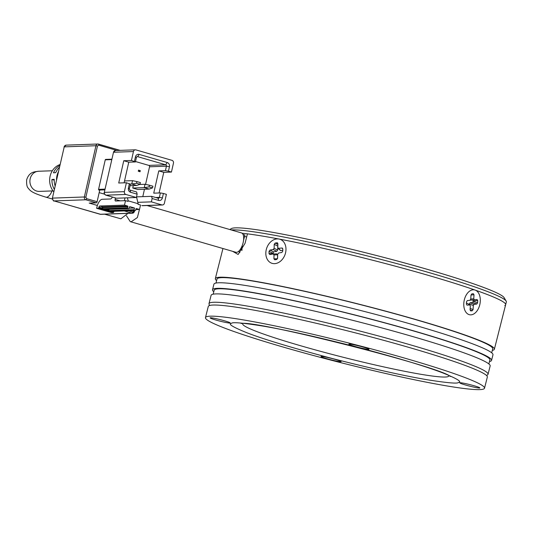 <?xml version="1.0" encoding="UTF-8"?>
<svg xmlns="http://www.w3.org/2000/svg" width="533" height="533" viewBox="0 0 533 533"><rect width="100%" height="100%" fill="white"/><g stroke="black" fill="none" stroke-linecap="round" stroke-linejoin="round"><path stroke-width="0.8" d="M231.235 229.943A143.923 10.493 14.2 0 1 379.649 259.071A143.923 10.493 14.2 0 1 506.163 301.085L504.085 297.614A141.045 10.287 -165.8 0 0 371.388 254.208A141.045 10.287 -165.8 0 0 231.615 228.464A141.045 10.287 -165.8 0 0 231.342 228.604L229.783 229.523M506.163 301.085A143.923 10.493 14.2 0 1 506.35 301.925L505.644 304.709A143.923 10.493 14.2 0 1 504.804 305.502M242.129 233.241A143.923 10.493 14.2 0 1 400.316 267.513A143.923 10.493 14.2 0 1 505.644 304.709A143.923 10.493 -165.8 0 0 381.608 262.542A143.923 10.493 -165.8 0 0 247.445 233.847L245.053 243.315L238.151 254.454L232.621 251.329M244.54 236.439A28.782 2.099 -165.8 0 0 246.652 236.985M472.824 289.825A12.665 8.068 -79.3 0 1 480.273 301.392A12.665 8.068 -79.3 0 1 471.259 314.823A12.665 8.068 -79.3 0 1 464.163 308.094A12.665 8.068 -79.3 0 1 466.821 294.069A12.665 8.068 -79.3 0 1 472.824 289.825M473.324 305.536L474.123 304.343L476.775 304.043L477.581 302.851L477.721 300.525L477.062 299.499L474.397 299.799L473.75 298.766L473.997 294.742L473.337 293.716L471.805 293.89L471.005 295.082L470.752 299.106L469.953 300.299L467.301 300.605L466.502 301.798L466.355 304.116L467.015 305.149L469.973 304.916L466.875 303.15L469.666 304.849L470.333 305.875L470.079 309.9L470.739 310.932L472.271 310.759L473.071 309.566L473.324 305.536L469.26 303.983L470.059 302.784L472.878 302.438A6.909 4.397 100.7 0 0 473.044 299.919M469.227 304.463L469.26 303.983M466.408 303.197L466.875 303.15M276.141 239.017A12.665 9.721 109.2 0 1 285.981 249.524A12.665 9.721 109.2 0 1 275.674 263.529A12.665 9.721 109.2 0 1 265.827 253.028A12.665 9.721 109.2 0 1 276.141 239.017M273.136 253.975L274.009 254.914L273.935 258.858L274.808 259.791L276.68 259.471L277.6 258.225L277.673 254.274L278.592 253.028L281.837 252.462L282.757 251.216L282.796 248.944L281.924 248.012L278.053 248.378L280.664 250.63L277.8 247.638L277.873 243.688L277 242.755L275.128 243.081L274.209 244.327L274.135 248.278L273.216 249.517L269.971 250.084L269.052 251.329L269.012 253.608L269.885 254.541L273.242 253.968A6.909 5.303 -70.8 0 1 273.316 251.929L276.767 251.303L277.686 250.057L274.135 248.278M277.62 242.955L277 242.755L277.873 243.661M282.543 248.205L281.924 248.012L282.796 248.911M274.009 254.914L277.593 254.801L277.52 258.665M277.593 254.801L276.72 253.868L273.349 253.968M273.242 253.968L276.72 253.868M277.833 245.84A6.909 5.303 -70.8 0 0 277.786 245.86L277.686 250.057M282.776 250.263L280.664 250.63M139.826 208.05L137.381 217.537L131.158 221.795L130.272 221.641L126.448 215.785M130.272 221.641L235.892 252.276A10.074 4.297 -73.8 0 0 236.492 252.349A10.074 4.297 -73.8 0 0 243.008 243.121A10.074 4.297 -73.8 0 0 241.509 232.928L147.055 205.531M54.373 189.415A16.903 15.137 -92 0 1 51.941 179.494L54.233 179.328A17.203 15.41 88 0 0 55.146 185.99M59.996 164.557A16.596 14.871 88 0 0 50.089 176.23A16.596 14.871 88 0 0 53.82 191.853M56.505 180.001A17.502 15.677 -92 0 1 56.978 175.73A17.502 15.677 -92 0 1 58.377 171.726M104.608 214.193L120.871 218.81L127.96 213.367M134.363 211.481A2.305 2.065 -92 0 1 131.858 213.133L100.137 214.259L54.133 200.914L85.846 199.782L96.353 202.833A1.153 0.493 -73.8 0 0 97.113 201.701L99.698 190.281L98.945 190.061L104.881 189.848M105.041 189.128L98.572 189.362A0.573 0.513 88 0 0 98.945 190.061M98.572 189.362L105.254 159.833L111.723 159.607M105.88 159.427A0.573 0.513 88 0 0 105.254 159.833M96.353 202.833L89.191 203.086L97.366 205.458M99.165 192.626L104.601 194.199M59.376 167.295A17.203 15.41 88 0 0 55.745 172.639L53.453 172.812A16.903 15.137 -92 0 1 59.796 165.437M54.213 180.154L51.941 179.494M116.294 198.183A1.153 0.493 -73.8 0 0 116.354 198.209A1.153 0.493 -73.8 0 0 116.427 198.216L105.92 195.171A1.153 0.493 106.2 0 1 105.854 195.165A1.153 0.493 106.2 0 1 105.774 195.125M110.724 211.421L110.424 211.734L113.422 212.607L113.935 211.481A1.153 0.493 106.2 0 1 113.982 211.308M113.422 212.607L111.637 212.667L96.633 208.316L96.886 207.204A8.062 3.438 106.2 0 1 102.229 199.275L110.478 198.982A3.884 1.659 106.2 0 0 112.396 197.063M127.427 197.823L128.14 200.828L138.14 203.726L138.014 204.286L140.519 205.012L139.506 209.462L136.508 208.596A0.573 0.513 88 0 0 135.882 209.009L135.629 210.122A0.573 0.513 -92 0 1 135.002 210.535L134.503 210.388A0.573 0.513 -92 0 1 134.129 209.689L108.805 210.588L108.925 211.301L134.503 210.388M135.748 209.602L139.506 209.462M98.805 207.69L98.425 208.256L101.423 209.123L101.803 208.556L98.805 207.69L98.931 207.13L101.93 208.003L101.803 208.556L102.563 208.696A0.573 0.513 88 0 0 102.936 209.396L128 208.503A0.573 0.513 -92 0 1 127.627 207.803L127.88 206.684A0.573 0.513 88 0 0 127.507 205.985L124.502 205.112L99.691 205.998A1.153 0.493 -73.8 0 0 98.931 207.13M124.502 205.112L125.515 200.655L128.013 201.381L128.14 200.828M115.468 197.956L115.148 199.369A1.726 0.74 106.2 0 0 115.434 201.001A1.726 0.74 106.2 0 0 115.541 201.014L125.515 200.655M96.633 208.316L98.425 208.256M142.791 196.637L144.463 189.255M145.562 184.405L149.546 166.796A1.153 1.033 88 0 0 148.8 165.39L135.509 161.532M132.75 188.042L144.256 187.629L149.26 189.082L137.747 189.488L132.75 188.042L133.303 185.577M127.68 166.982L127.427 168.095M140.032 171.753L138.28 171.246L138.533 170.127L140.286 170.64L140.032 171.753M137.814 202.34L151.379 201.86L161.879 204.905L141.931 205.618A1.153 0.493 106.2 0 1 141.858 205.611A1.153 0.493 106.2 0 1 141.798 205.578M113.476 152.378L115.421 150.533A2.305 2.065 88 0 0 113.502 152.258L104.301 192.4L113.502 152.258L133.45 151.545L131.438 160.46L123.763 160.733L118.719 183.012L126.394 182.739L124.376 191.653L104.428 192.366A2.305 2.065 88 0 0 105.92 195.171L125.875 194.458L136.375 197.51L116.427 198.216M159.101 192.979L163.771 172.339L171.446 172.066L173.458 163.151A2.305 2.065 -92 0 0 171.966 160.34L135.955 149.9A2.305 2.065 -92 0 0 135.369 149.826L115.421 150.533M161.879 204.905A2.305 2.065 -92 0 0 164.384 203.26L166.403 194.345L163.404 193.472L162.392 197.93A3.451 3.091 -92 0 1 158.634 200.401L152.132 198.516L151.379 201.86M130.112 184.065L131.758 184.005L136.754 185.457L130.039 185.691M124.096 182.819L128.766 162.185L135.415 161.945L136.421 157.488A1.153 1.033 -92 0 1 137.674 156.662L165.683 164.79A1.153 1.033 -92 0 1 166.429 166.196L165.417 170.647L158.767 170.886L153.731 193.166L160.38 192.933L159.367 197.39A1.153 1.033 -92 0 1 158.114 198.209L151.619 196.324L152.132 198.516M136.375 197.51L137.134 194.165L136.615 191.973L130.112 190.088A1.153 1.033 -92 0 1 129.366 188.682L130.372 184.225L126.394 182.739M139.553 171.613L139.773 170.653L140.286 170.64M139.773 170.653L138.5 170.287M138.14 203.726L136.521 196.87L151.619 196.324M125.875 194.458A2.305 2.065 -92 0 1 124.376 191.653M137.134 194.165L130.632 192.28A3.451 3.091 -92 0 1 128.386 188.069L129.392 183.612M133.45 151.545A2.305 2.065 -92 0 1 135.369 149.826M123.763 160.733L128.766 162.185M131.438 160.46L135.415 161.945M134.436 161.326L135.442 156.875A3.451 3.091 -92 0 1 139.2 154.403L167.209 162.525A3.451 3.091 -92 0 1 169.454 166.736L168.441 171.193L171.446 172.066M165.417 170.647L168.441 171.193M163.771 172.339L158.767 170.886M163.404 193.472L160.38 192.933M124.995 197.916L124.362 200.701M136.754 185.457L140.032 184.265L136.535 183.252L131.758 184.005L132.51 180.66L124.515 180.947M149.26 189.082L152.538 187.889L149.033 186.876L144.256 187.629L145.016 184.285L139.419 184.485M129.133 208.203L134.509 208.017L130.005 206.711A0.573 0.513 88 0 0 129.379 207.124L129.126 208.236A0.573 0.513 -92 0 1 128.5 208.65L128 208.503M136.535 183.252L136.908 181.58L132.51 180.66M140.032 184.265L140.412 182.592L136.908 181.58M149.033 186.876L149.413 185.204L145.016 184.285M152.538 187.889L152.911 186.217L149.413 185.204M134.509 208.017L134.129 209.689M105.074 209.509L108.805 210.588L108.932 210.029A1.153 0.493 106.2 0 1 109.185 209.362M484.517 388.204L487.335 377.071A143.923 10.493 -165.8 0 0 356.85 333.238A143.923 10.493 -165.8 0 0 209.123 305.669A143.923 10.493 -165.8 0 0 208.283 306.462L205.465 317.588A143.923 10.493 14.2 0 1 206.304 316.802A143.923 10.493 14.2 0 1 354.032 344.371A143.923 10.493 14.2 0 1 484.517 388.204A143.923 10.493 14.2 0 1 483.678 388.99A143.923 10.493 14.2 0 1 335.957 361.427A143.923 10.493 14.2 0 1 205.465 317.588M368.916 349.322A10.36 0.753 -165.8 0 0 368.963 349.202A10.36 0.753 -165.8 0 0 359.215 346.017A10.36 0.753 -165.8 0 0 348.948 344.125A10.36 0.753 -165.8 0 0 348.928 344.131A10.36 0.753 -165.8 0 0 357.916 347.243A10.36 0.753 -165.8 0 0 368.916 349.322M230.163 323.011A10.36 0.753 -165.8 0 0 230.209 322.891A10.36 0.753 -165.8 0 0 220.455 319.7A10.36 0.753 -165.8 0 0 210.189 317.815A10.36 0.753 -165.8 0 0 210.169 317.821A10.36 0.753 -165.8 0 0 219.156 320.933A10.36 0.753 -165.8 0 0 230.163 323.011M341.04 361.674A10.36 0.753 -165.8 0 0 341.087 361.554A10.36 0.753 -165.8 0 0 331.339 358.363A10.36 0.753 -165.8 0 0 321.073 356.47A10.36 0.753 -165.8 0 0 321.053 356.484A10.36 0.753 -165.8 0 0 330.04 359.588A10.36 0.753 -165.8 0 0 341.04 361.674M479.8 387.984A10.36 0.753 -165.8 0 0 479.847 387.864A10.36 0.753 -165.8 0 0 470.093 384.673A10.36 0.753 -165.8 0 0 459.826 382.787A10.36 0.753 -165.8 0 0 459.806 382.794A10.36 0.753 -165.8 0 0 468.793 385.905A10.36 0.753 -165.8 0 0 479.8 387.984M216.605 280.625A143.923 10.493 14.2 0 1 215.325 278.626A143.923 10.493 14.2 0 1 370.342 307.075A143.923 10.493 14.2 0 1 494.377 349.242A143.923 10.493 14.2 0 1 492.305 350.388M491.692 352.813L492.705 348.815A142.198 10.367 -165.8 0 0 370.155 307.155A142.198 10.367 -165.8 0 0 217.004 279.052L215.992 283.05M491.559 360.375L492.972 354.805A143.923 10.493 -165.8 0 0 368.929 312.638A143.923 10.493 -165.8 0 0 213.92 284.196L212.507 289.759A143.923 10.493 14.2 0 1 367.523 318.208A143.923 10.493 14.2 0 1 491.559 360.375A143.923 10.493 14.2 0 1 489.487 361.521M213.786 291.758A143.923 10.493 14.2 0 1 212.507 289.759M488.874 363.939L489.887 359.948A142.198 10.367 -165.8 0 0 367.337 318.288A142.198 10.367 -165.8 0 0 214.186 290.185L213.173 294.176M488.041 374.286L490.153 365.938A143.923 10.493 -165.8 0 0 366.111 323.771A143.923 10.493 -165.8 0 0 211.101 295.329L208.989 303.677A143.923 10.493 14.2 0 1 363.999 332.119A143.923 10.493 14.2 0 1 488.041 374.286A143.923 10.493 14.2 0 1 487.475 374.939L486.536 375.492M209.736 305.456L209.176 304.516A143.923 10.493 14.2 0 1 208.989 303.677M243.055 234.48L244.9 235.013L243.541 240.396M239.863 252.529L238.651 251.316M241.902 250.543L242.268 245.506M474.123 304.343L470.059 302.784M472.711 302.484L476.775 304.043M473.071 309.566L470.166 308.454M472.271 310.759L470.079 309.92M473.997 294.742L471.012 295.009M473.75 298.766L470.759 299.04M474.397 299.799L470.259 300.172L474.383 299.799M477.721 300.525L473.537 300.905M477.581 302.851L473.517 301.292M273.935 258.858L277.486 258.752M269.012 253.608L272.596 253.495M269.052 251.329L272.603 253.115M269.971 250.084L273.522 251.869M273.216 249.517L276.767 251.303M274.209 244.327L277.76 246.113M275.128 243.081L277.86 244.454M52.054 190.934A10.074 4.297 -73.8 0 1 46.498 197.237A10.074 4.297 -73.8 0 1 45.898 197.163C33.119 193.239 30.348 191.207 28.356 188.269C26.996 187.25 26.43 184.438 26.65 179.821C29.382 171.426 34.825 171.893 38.576 171.253A10.074 9.021 88 0 0 30.181 178.782A10.074 9.021 88 0 0 39.289 191.394L53.06 190.901M134.003 210.595L133.876 211.175L134.483 211.448L134.682 210.568M99.878 214.186A2.305 0.979 -73.8 0 0 100.004 214.246A2.305 0.979 -73.8 0 0 100.137 214.259A2.305 2.065 88 0 0 100.724 214.333L132.444 213.207L134.483 211.448M120.132 150.366L98.585 144.117M124.302 210.941L131.858 213.133A1.153 0.493 -73.8 0 0 132.624 212.001L133.876 211.175M128.46 210.788L132.624 212.001M116.993 150.479L98.712 145.176L97.459 146.002L85.866 197.25L86.612 198.649L97.113 201.701M120.165 150.366L97.865 144.01L66.152 145.136A2.305 2.065 88 0 0 64.233 146.861L95.947 145.729A2.305 2.065 -92 0 1 98.452 144.083A1.153 0.493 106.2 0 1 98.518 144.09A1.153 0.493 106.2 0 1 98.712 145.176M86.612 198.649A1.153 0.493 106.2 0 1 85.846 199.782A2.305 2.065 88 0 1 84.354 196.977L52.634 198.109A2.305 2.065 88 0 0 54.133 200.914A2.305 0.979 106.2 0 1 53.993 200.901A2.305 0.979 106.2 0 1 53.806 200.788M85.866 197.25L84.354 196.977L95.947 145.729L97.459 146.002M64.233 146.861L52.387 198.176L64.233 146.861M141.931 205.618A2.305 2.065 88 0 0 142.518 205.691L141.931 205.618M116.354 198.209L105.854 195.165C104.301 193.972 103.788 193.053 104.301 192.4L104.401 192.486M120.238 200.848L115.148 199.369M113.809 212.041L111.577 211.394M113.396 211.328L113.935 211.481M99.691 205.998L102.696 206.871A1.153 0.493 -73.8 0 0 101.93 208.003L102.689 208.136L103.069 207.57A0.573 0.513 -92 0 0 102.696 206.871L127.507 205.985M149.546 166.796L166.429 166.196L169.454 166.736M162.392 197.93L159.367 197.39L155.723 197.516M137.094 156.689L137.674 156.662L139.2 154.403M167.209 162.525L165.683 164.79L148.8 165.39M135.002 210.535L109.938 211.428A0.573 0.513 88 0 0 110.231 211.414M109.938 211.428L110.424 211.734M101.423 209.123L102.936 209.396M127.627 207.803L102.563 208.696L102.689 208.136M127.88 206.684L103.069 207.57M128.386 188.069L129.366 188.682M136.421 157.488L135.442 156.875M158.634 200.401L158.114 198.209M130.112 190.088L130.632 192.28M128.5 208.65L103.435 209.542L108.925 211.301M106.893 209.442L108.932 210.029M448.813 375.752A106.3 7.755 14.2 0 1 448.18 376.571A106.3 7.755 14.2 0 1 337.509 355.811A106.3 7.755 14.2 0 1 242.801 323.618M458.52 382.447C462.244 381.861 457.207 378.77 443.423 373.167C426.786 366.671 398.198 358.043 357.67 347.283C316.535 336.789 284.569 329.654 261.776 325.89C242.255 322.825 232.155 321.979 231.462 323.351C227.744 323.931 232.781 327.022 246.566 332.625C263.202 339.121 291.784 347.749 332.319 358.516C373.453 369.009 405.42 376.138 428.212 379.902C447.733 382.967 457.834 383.813 458.52 382.447M52.387 198.176C53.113 200.548 53.646 201.454 53.993 200.901L100.724 214.333M66.152 145.136L63.987 146.928M111.817 159.187L105.734 159.407M38.576 171.253L52.341 170.767M162.465 204.978L142.518 205.691M110.504 211.035L110.084 211.448L135.149 210.548M45.898 197.163L52.361 199.042M104.002 209.149L103.582 209.562L128.646 208.663M241.143 323.584C251.889 319.067 442.983 367.424 450.285 376.511M222.947 248.525L215.325 278.626M505.644 304.709L494.377 349.242"/></g></svg>
